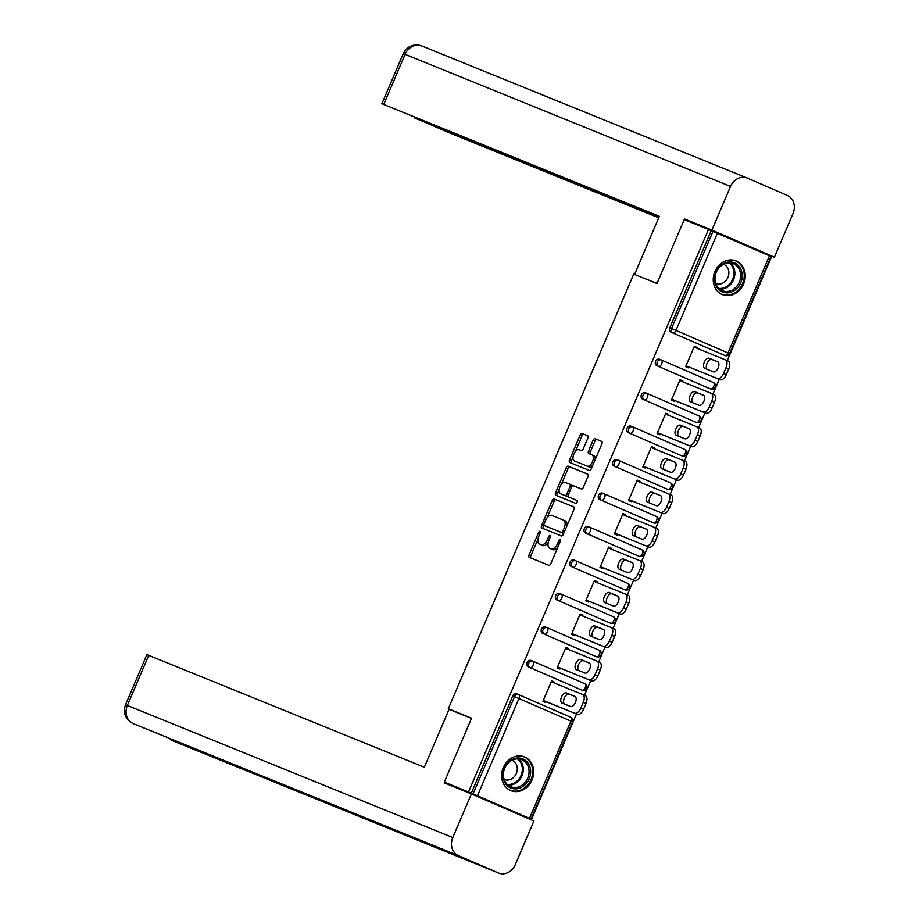 <?xml version="1.0" encoding="UTF-8"?>
<svg xmlns="http://www.w3.org/2000/svg" width="919" height="919" viewBox="0 0 919 919"><rect width="100%" height="100%" fill="white"/><g stroke="black" fill="none" stroke-linecap="round" stroke-linejoin="round"><path stroke-width="1.38" d="M540.016 531.285A1.608 0.816 -66.5 0 0 538.626 532.446L529.091 554.823A2.286 1.172 -66.5 0 0 529.264 557.362L548.827 565.311A2.286 1.172 -66.5 0 0 550.814 563.646L560.36 541.268A1.608 0.816 -66.5 0 0 560.234 539.487A1.608 0.816 -66.5 0 0 558.844 540.648L557.603 543.543A7.329 3.756 -66.5 0 1 551.251 548.873L549.619 548.218A7.329 3.756 -66.5 0 1 549.585 548.195A7.329 3.756 -66.5 0 1 549.022 540.062L550.251 537.167A1.608 0.816 -66.5 0 0 550.136 535.386A1.608 0.816 -66.5 0 0 548.735 536.547L547.494 539.442A7.329 3.756 -66.5 0 1 541.153 544.772L539.522 544.117A7.329 3.756 -66.5 0 1 539.476 544.094A7.329 3.756 -66.5 0 1 538.913 535.961L540.154 533.066A1.608 0.816 -66.5 0 0 540.027 531.285A1.608 0.816 -66.5 0 0 540.016 531.285M714.913 271.542A18.196 15.623 112.1 0 0 722.403 294.62A18.196 15.623 112.1 0 0 743.574 283.982A18.196 15.623 112.1 0 0 736.085 260.904A18.196 15.623 112.1 0 0 714.913 271.542M503.336 767.549A18.196 15.623 112.1 0 0 510.838 790.627A18.196 15.623 112.1 0 0 532.009 779.99A18.196 15.623 112.1 0 0 524.519 756.911A18.196 15.623 112.1 0 0 503.336 767.549M587.815 438.214A2.286 1.172 -66.5 0 0 587.632 435.675A2.286 1.172 -66.5 0 0 587.62 435.663L582.141 433.446A2.286 1.172 -66.5 0 0 580.153 435.112L569.55 459.959A2.286 1.172 -66.5 0 0 569.723 462.498L589.297 470.436A2.286 1.172 -66.5 0 0 591.285 468.77L601.876 443.923A2.286 1.172 -66.5 0 0 601.704 441.384L595.064 438.685A2.286 1.172 -66.5 0 0 593.077 440.35L588.539 450.988A2.286 1.172 -66.5 0 0 588.723 453.526L592.02 454.871A6.123 3.136 -66.5 0 1 592.054 454.882A6.123 3.136 -66.5 0 1 592.502 461.717A6.123 3.136 -66.5 0 1 587.218 466.14L574.341 460.913A6.123 3.136 -66.5 0 1 574.306 460.89A6.123 3.136 -66.5 0 1 573.847 454.066A6.123 3.136 -66.5 0 1 579.142 449.644L581.29 450.517A2.286 1.172 -66.5 0 0 583.278 448.851L587.815 438.214M529.505 818.312L570.952 721.128L518.936 698.555L477.489 795.739L531.584 819.311L444.302 782.115L471.573 718.187L448.323 708.744L633.719 274.092L656.97 283.534L684.23 219.595L708.48 229.44L468.541 791.96L473.067 793.867L514.525 696.682L512.756 695.97L471.298 793.154M444.302 782.115L468.541 791.96M554.203 498.937A2.286 1.172 -66.5 0 0 552.216 500.602L541.613 525.45A2.286 1.172 -66.5 0 0 541.796 527.988L561.36 535.926A2.286 1.172 -66.5 0 0 563.347 534.272L573.95 509.413A2.286 1.172 -66.5 0 0 573.766 506.874L556.041 499.729A2.286 1.172 -66.5 0 0 554.054 501.395L547 517.937M559.177 489.402L557.419 493.503L555.581 492.699L566.184 467.851A2.286 1.172 -66.5 0 1 568.172 466.186L587.723 474.124A2.286 1.172 -66.5 0 1 587.735 474.135L587.723 474.124M577.075 500.487L570.492 497.811A2.286 1.172 -66.5 0 0 570.492 497.811A2.286 1.172 -66.5 0 0 570.481 497.811L568.654 497.018A2.286 1.172 -66.5 0 0 568.654 497.018A2.286 1.172 -66.5 0 1 568.47 494.468L571.48 487.415A2.286 1.172 -66.5 0 1 573.456 485.749L581.394 488.977A2.286 1.172 -66.5 0 0 583.381 487.311L587.907 476.674A2.286 1.172 -66.5 0 0 587.735 474.135M570.481 497.811L576.914 500.373A1.608 0.816 -66.5 0 0 576.914 500.373A1.608 0.816 -66.5 0 1 577.04 502.165A1.608 0.816 -66.5 0 1 575.65 503.313L555.777 495.249A2.286 1.172 -66.5 0 0 555.777 495.249A2.286 1.172 -66.5 0 1 555.581 492.699M448.323 708.744L457.57 712.765M477.489 795.739L473.067 793.867M708.48 229.44L770.995 256.493L729.537 353.677L727.986 352.976L769.433 255.792M770.961 256.55L771.512 256.792L727.228 360.639M719.255 379.329L712.949 394.102M704.976 412.792L698.67 427.576M690.697 446.266L684.402 461.039M676.43 479.729L670.123 494.514M662.151 513.193L655.844 527.977M647.872 546.667L641.577 561.44M633.605 580.13L627.298 594.915M619.326 613.605L613.019 628.378M605.047 647.068L598.751 661.852M590.779 680.531L584.473 695.315M576.5 714.006L531.584 819.311M546.047 701.645L545.679 702.507L542.922 701.312L551.618 680.922L554.375 682.128L551.595 680.99M554.042 682.909L554.375 682.128M723.287 354.849A3.504 3.01 -67.9 0 1 723.173 354.803L671.169 332.23A3.504 3.01 -67.9 0 1 669.779 327.819L671.548 328.542L713.006 231.358M711.237 230.635L669.779 327.819M512.756 695.97A3.504 3.01 -67.9 0 1 516.88 693.948L518.534 694.615M709.02 388.323A3.504 3.01 -67.9 0 1 708.905 388.277L656.89 365.705A3.504 3.01 -67.9 0 1 659.635 359.26L661.289 359.938M694.741 421.787A3.504 3.01 -67.9 0 1 694.626 421.741L642.611 399.168A3.504 3.01 -67.9 0 1 645.356 392.735L647.01 393.401M680.462 455.261A3.504 3.01 -67.9 0 1 680.347 455.204L628.332 432.642A3.504 3.01 -67.9 0 1 631.077 426.198L632.743 426.875M666.195 488.724A3.504 3.01 -67.9 0 1 666.08 488.678L614.064 466.105A3.504 3.01 -67.9 0 1 616.81 459.672L618.464 460.339M651.916 522.187A3.504 3.01 -67.9 0 1 651.801 522.141L599.785 499.568A3.504 3.01 -67.9 0 1 602.531 493.135L604.185 493.813M637.637 555.662A3.504 3.01 -67.9 0 1 637.522 555.616L585.506 533.043A3.504 3.01 -67.9 0 1 588.252 526.61L589.918 527.276M623.369 589.125A3.504 3.01 -67.9 0 1 623.254 589.079L571.239 566.506A3.504 3.01 -67.9 0 1 573.984 560.073L575.639 560.751M609.09 622.6A3.504 3.01 -67.9 0 1 608.975 622.554L556.96 599.981A3.504 3.01 -67.9 0 1 559.705 593.536L561.36 594.214M594.811 656.063A3.504 3.01 -67.9 0 1 594.696 656.017L542.681 633.444A3.504 3.01 -67.9 0 1 545.427 627.011L547.092 627.677M580.544 689.526A3.504 3.01 -67.9 0 1 580.429 689.48L528.414 666.918A3.504 3.01 -67.9 0 1 531.159 660.474L532.813 661.152M568.31 649.446L568.654 648.653L565.897 647.458L557.201 667.837L559.958 669.032L560.326 668.182M582.589 615.983L582.933 615.19L580.176 613.995L571.48 634.374L574.237 635.569L574.605 634.707M596.868 582.508L597.201 581.716L594.444 580.521L585.748 600.9L588.505 602.094L588.872 601.244M611.135 549.045L611.48 548.252L608.723 547.058L600.027 567.437L602.784 568.631L603.151 567.77M625.414 515.57L625.759 514.778L623.002 513.583L614.306 533.962L617.063 535.168L617.43 534.307M639.693 482.107L640.026 481.315L637.269 480.12L628.585 500.499L631.33 501.694L631.698 500.844M653.972 448.644L654.305 447.852L651.548 446.645L642.852 467.036L645.609 468.231L645.977 467.369M668.239 415.17L668.584 414.377L665.827 413.182L657.131 433.561L659.888 434.756L660.256 433.906M682.518 381.707L682.851 380.914L680.094 379.719L671.41 400.098L674.167 401.293L674.523 400.431M696.797 348.232L697.13 347.439L694.373 346.245L685.677 366.624L688.434 367.83L688.802 366.968M568.654 648.653L565.863 647.527M582.933 615.19L580.142 614.053M597.201 581.716L594.421 580.59M611.48 548.252L608.688 547.115M625.759 514.778L622.967 513.652M640.026 481.315L637.246 480.189M654.305 447.852L651.514 446.714M668.584 414.377L665.793 413.251M682.851 380.914L680.071 379.777M697.13 347.439L694.35 346.314M541.268 544.875A7.329 3.756 -66.5 0 0 541.314 544.887A7.329 3.756 -66.5 0 0 541.36 544.91L539.522 544.117M548.298 542.221A7.329 3.756 -66.5 0 1 542.991 545.576L541.36 544.91M549.585 548.195L551.423 548.988A7.329 3.756 -66.5 0 0 551.423 548.988A7.329 3.756 -66.5 0 0 551.457 549.011L549.619 548.218M557.879 547.092A7.329 3.756 -66.5 0 1 553.089 549.677L551.457 549.011M538.017 538.982L530.929 555.616A2.286 1.172 -66.5 0 0 530.906 558.04M573.961 507.001L556.041 499.729M543.945 525.105L543.451 526.242A2.286 1.172 -66.5 0 0 543.439 528.655M544.128 523.75A1.608 0.816 -66.5 0 0 544.243 525.53A1.608 0.816 -66.5 0 0 544.255 525.53L561.429 532.503A1.608 0.816 -66.5 0 0 562.819 531.331L564.117 528.276A7.329 3.756 -66.5 0 0 563.554 520.143A7.329 3.756 -66.5 0 0 563.519 520.131L551.779 515.364A7.329 3.756 -66.5 0 0 545.427 520.694L544.128 523.75M544.243 525.53L546.081 526.323A1.608 0.816 -66.5 0 0 546.093 526.323L544.255 525.53M563.795 533.215A1.608 0.816 -66.5 0 1 563.267 533.296L546.093 526.323M566.851 526.047A7.329 3.756 -66.5 0 0 565.392 520.947A7.329 3.756 -66.5 0 0 565.357 520.924L565.392 520.947M561.233 484.566L568.022 468.656L566.184 467.851M587.93 474.261L570.01 466.99A2.286 1.172 -66.5 0 0 568.022 468.656M565.231 482.418A6.123 3.136 -66.5 0 0 559.935 486.829A6.123 3.136 -66.5 0 0 560.395 493.664A6.123 3.136 -66.5 0 0 560.429 493.675L564.967 495.525A2.286 1.172 -66.5 0 0 566.943 493.859L569.952 486.794A2.286 1.172 -66.5 0 0 569.78 484.256A2.286 1.172 -66.5 0 0 569.769 484.256L565.231 482.418M562.198 494.445A6.123 3.136 -66.5 0 0 562.233 494.456A6.123 3.136 -66.5 0 0 562.267 494.479L566.805 496.317A2.286 1.172 -66.5 0 0 568.149 495.686M572.112 486.381A2.286 1.172 -66.5 0 0 571.618 485.06A2.286 1.172 -66.5 0 0 571.607 485.048L569.791 484.267L571.618 485.06M557.419 493.503A2.286 1.172 -66.5 0 0 557.408 495.915M576.11 461.683A6.123 3.136 -66.5 0 0 576.144 461.694A6.123 3.136 -66.5 0 0 576.179 461.706L574.341 460.913M592.904 464.968A6.123 3.136 -66.5 0 1 589.056 466.932L574.306 460.89M595.144 459.718A6.123 3.136 -66.5 0 0 593.892 455.686A6.123 3.136 -66.5 0 0 593.858 455.663L593.892 455.686M601.899 441.511L596.902 439.489A2.286 1.172 -66.5 0 0 594.915 441.154L590.377 451.792A2.286 1.172 -66.5 0 0 590.366 454.204M573.054 456.858L571.388 460.752A2.286 1.172 -66.5 0 0 571.377 463.165M587.827 435.801L583.979 434.239A2.286 1.172 -66.5 0 0 581.991 435.905L575.294 451.608M583.554 709.319L586.023 703.529L583.266 702.323L580.797 708.124L583.554 709.319A6.996 3.584 113.5 0 1 577.488 714.408L543.267 700.519M582.772 694.58L585.449 695.74A6.996 3.584 113.5 0 1 585.483 695.752A6.996 3.584 113.5 0 1 586.023 703.529M564.369 703.965A5.48 2.803 113.5 0 1 564.496 697.705A5.48 2.803 113.5 0 1 569.056 694.121L575.328 696.671M577.488 714.408L543.29 700.45M574.731 713.213A6.996 3.584 -66.5 0 0 580.797 708.124M583.266 702.323A6.996 3.584 -66.5 0 0 582.726 694.557A6.996 3.584 -66.5 0 0 582.692 694.546L551.251 681.783M562.003 703.012A5.48 2.803 113.5 0 1 561.968 703.001A5.48 2.803 113.5 0 1 561.566 696.878A5.48 2.803 113.5 0 1 566.299 692.926L574.938 696.43A5.48 2.803 113.5 0 1 574.972 696.441A5.48 2.803 113.5 0 1 575.374 702.564A5.48 2.803 113.5 0 1 570.642 706.516L562.003 703.012M597.832 675.844L600.302 670.054L597.545 668.86L595.075 674.649L597.832 675.844A6.996 3.584 113.5 0 1 591.756 680.933L557.546 667.045M597.051 661.106L599.728 662.277A6.996 3.584 113.5 0 1 599.762 662.289A6.996 3.584 113.5 0 1 600.302 670.054M578.648 670.502A5.48 2.803 113.5 0 1 578.763 664.242A5.48 2.803 113.5 0 1 583.335 660.658L589.607 663.196M591.756 680.933L557.569 666.976M588.999 679.738A6.996 3.584 -66.5 0 0 595.075 674.649M597.545 668.86A6.996 3.584 -66.5 0 0 597.005 661.094A6.996 3.584 -66.5 0 0 596.971 661.071L565.53 648.32M576.282 669.537A5.48 2.803 113.5 0 1 576.247 669.526A5.48 2.803 113.5 0 1 575.845 663.415A5.48 2.803 113.5 0 1 580.578 659.463L589.217 662.967A5.48 2.803 113.5 0 1 589.24 662.978A5.48 2.803 113.5 0 1 589.653 669.089A5.48 2.803 113.5 0 1 584.909 673.041L576.282 669.537M612.1 642.381L614.57 636.591L611.813 635.397L609.343 641.186L612.1 642.381A6.996 3.584 113.5 0 1 606.035 647.47L571.813 633.582M611.813 635.397A6.996 3.584 -66.5 0 0 611.284 627.62L613.995 628.803A6.996 3.584 113.5 0 1 614.041 628.826A6.996 3.584 113.5 0 1 614.57 636.591M592.916 637.039A5.48 2.803 113.5 0 1 593.042 630.767A5.48 2.803 113.5 0 1 597.614 627.183L603.875 629.733M606.035 647.47L571.848 633.513M603.278 646.275A6.996 3.584 -66.5 0 0 609.343 641.186M614.041 628.826L611.284 627.62A6.996 3.584 -66.5 0 0 611.238 627.608L579.809 614.845M590.549 636.074A5.48 2.803 113.5 0 1 590.526 636.063A5.48 2.803 113.5 0 1 590.113 629.94A5.48 2.803 113.5 0 1 594.857 625.988L603.484 629.492A5.48 2.803 113.5 0 1 603.519 629.504A5.48 2.803 113.5 0 1 603.921 635.626A5.48 2.803 113.5 0 1 599.188 639.578L590.549 636.074M626.379 608.918L628.849 603.117L626.092 601.922L623.622 607.712L626.379 608.918A6.996 3.584 113.5 0 1 620.314 613.995L586.092 600.107M625.598 594.179L628.274 595.34A6.996 3.584 113.5 0 1 628.309 595.351A6.996 3.584 113.5 0 1 628.849 603.117M607.195 603.565A5.48 2.803 113.5 0 1 607.321 597.304A5.48 2.803 113.5 0 1 611.882 593.72L618.154 596.259M620.314 613.995L586.115 600.05M617.557 612.801A6.996 3.584 -66.5 0 0 623.622 607.712M626.092 601.922A6.996 3.584 -66.5 0 0 625.552 594.156A6.996 3.584 -66.5 0 0 625.517 594.145L594.076 581.382M604.828 602.611A5.48 2.803 113.5 0 1 604.794 602.588A5.48 2.803 113.5 0 1 604.392 596.477A5.48 2.803 113.5 0 1 609.125 592.525L617.763 596.029A5.48 2.803 113.5 0 1 617.798 596.04A5.48 2.803 113.5 0 1 618.2 602.152A5.48 2.803 113.5 0 1 613.467 606.115L604.828 602.611M640.658 575.443L643.128 569.654L640.371 568.459L637.901 574.249L640.658 575.443A6.996 3.584 113.5 0 1 634.592 580.532L600.371 566.644M640.371 568.459A6.996 3.584 -66.5 0 0 639.831 560.693L642.553 561.865A6.996 3.584 113.5 0 1 642.588 561.888A6.996 3.584 113.5 0 1 643.128 569.654M621.474 570.102A5.48 2.803 113.5 0 1 621.589 563.829A5.48 2.803 113.5 0 1 626.161 560.245L632.433 562.796M634.592 580.532L600.394 566.575M631.835 579.338A6.996 3.584 -66.5 0 0 637.901 574.249M642.588 561.888L639.831 560.693A6.996 3.584 -66.5 0 0 639.796 560.67L608.355 547.908M619.107 569.137A5.48 2.803 113.5 0 1 619.073 569.125A5.48 2.803 113.5 0 1 618.671 563.014A5.48 2.803 113.5 0 1 623.404 559.051L632.042 562.554A5.48 2.803 113.5 0 1 632.065 562.577A5.48 2.803 113.5 0 1 632.479 568.689A5.48 2.803 113.5 0 1 627.734 572.64L619.107 569.137M654.925 541.98L657.395 536.179L654.638 534.984L652.168 540.786L654.925 541.98A6.996 3.584 113.5 0 1 648.86 547.069L614.639 533.181M654.144 527.242L656.821 528.402A6.996 3.584 113.5 0 1 656.867 528.414A6.996 3.584 113.5 0 1 657.395 536.179M635.741 536.627A5.48 2.803 113.5 0 1 635.868 530.366A5.48 2.803 113.5 0 1 640.44 526.782L646.7 529.333M648.86 547.069L614.673 533.112M646.103 545.863A6.996 3.584 -66.5 0 0 652.168 540.786M654.638 534.984A6.996 3.584 -66.5 0 0 654.11 527.219A6.996 3.584 -66.5 0 0 654.064 527.207L622.634 514.445M633.375 535.674A5.48 2.803 113.5 0 1 633.352 535.662A5.48 2.803 113.5 0 1 632.938 529.539A5.48 2.803 113.5 0 1 637.683 525.588L646.31 529.091A5.48 2.803 113.5 0 1 646.344 529.103A5.48 2.803 113.5 0 1 646.758 535.214A5.48 2.803 113.5 0 1 642.013 539.177L633.375 535.674M502.957 775.992A15.749 13.521 -67.9 0 1 515.938 758.186A15.749 13.521 -67.9 0 1 530.619 770.834A15.749 13.521 -67.9 0 1 517.65 788.651A15.749 13.521 -67.9 0 1 502.957 775.992M529.045 770.8A14.578 12.521 112.1 0 0 521.716 759.68A14.578 12.521 112.1 0 0 503.428 775.579A14.578 12.521 112.1 0 0 510.757 786.698A14.578 12.521 112.1 0 0 529.045 770.8M504.186 779.496A10.385 8.914 112.1 0 0 504.255 779.53A10.385 8.914 112.1 0 0 517.282 768.215A10.385 8.914 112.1 0 0 512.055 760.289A10.385 8.914 112.1 0 0 511.998 760.266M508.942 789.685A18.081 15.531 112.1 0 0 509.988 790.168A18.081 15.531 112.1 0 0 532.675 770.455A18.081 15.531 112.1 0 0 523.589 756.67A18.081 15.531 112.1 0 0 522.497 756.28M714.522 279.985A15.749 13.521 -67.9 0 1 727.503 262.168A15.749 13.521 -67.9 0 1 742.196 274.827A15.749 13.521 -67.9 0 1 729.215 292.633A15.749 13.521 -67.9 0 1 714.522 279.985M740.611 274.792A14.578 12.521 112.1 0 0 733.282 263.673A14.578 12.521 112.1 0 0 714.993 279.56A14.578 12.521 112.1 0 0 722.323 290.691A14.578 12.521 112.1 0 0 740.611 274.792M715.752 283.489A10.385 8.914 112.1 0 0 715.821 283.512A10.385 8.914 112.1 0 0 728.847 272.196A10.385 8.914 112.1 0 0 723.632 264.281A10.385 8.914 112.1 0 0 723.563 264.258M720.507 293.666A18.081 15.531 112.1 0 0 721.564 294.149A18.081 15.531 112.1 0 0 744.241 274.448A18.081 15.531 112.1 0 0 735.154 260.651A18.081 15.531 112.1 0 0 734.063 260.261M471.47 718.405L449.058 709.307L424.36 767.239L148.74 655.362L127.373 705.459L452.803 837.542L471.424 793.89L444.302 782.885L444.578 782.241M452.803 837.542A14.348 12.326 112.1 0 0 458.478 855.646L392.057 828.685L431.941 845.997L498.362 872.947L458.478 855.646M498.362 872.947A14.348 12.326 112.1 0 0 498.592 873.05A14.348 12.326 112.1 0 0 515.283 864.664L533.905 821L471.424 793.89M125.524 704.758C122.813 712.857 125.294 719.117 132.968 723.529L133.002 723.54A14.348 12.326 112.1 0 1 127.373 705.459L125.524 704.758L146.891 654.661L148.74 655.362M169.372 738.302A14.348 12.326 112.1 0 0 172.933 740.863L172.588 740.703M657.051 283.328L643.334 277.998M634.638 274.23L659.348 216.298L381.89 103.721L659.095 216.895M422.028 46.053A14.348 12.326 112.1 0 0 421.798 45.95L747.227 178.033A14.348 12.326 112.1 0 1 747.457 178.137L787.342 195.437A14.348 12.326 112.1 0 1 793.017 213.541L774.395 257.194L747.767 246.395M747.227 178.033A14.348 12.326 112.1 0 0 730.525 186.419L711.903 230.083L774.395 257.194M414.997 117.816L446.22 131.543L658.705 217.792M414.86 118.126L658.957 217.206M711.903 230.083L684.781 219.078L714.971 232.174M684.781 219.078L684.517 219.71M669.204 508.506L671.674 502.716L668.917 501.521L666.447 507.311L669.204 508.506A6.996 3.584 113.5 0 1 663.139 513.595L628.918 499.706M668.423 493.767L671.1 494.927A6.996 3.584 113.5 0 1 671.134 494.95A6.996 3.584 113.5 0 1 671.674 502.716M650.02 503.164A5.48 2.803 113.5 0 1 650.147 496.892A5.48 2.803 113.5 0 1 654.719 493.319L660.979 495.858M663.139 513.595L628.941 499.637M660.382 512.4A6.996 3.584 -66.5 0 0 666.447 507.311M668.917 501.521A6.996 3.584 -66.5 0 0 668.377 493.756A6.996 3.584 -66.5 0 0 668.343 493.733L636.901 480.982M647.654 502.199A5.48 2.803 113.5 0 1 647.619 502.188A5.48 2.803 113.5 0 1 647.217 496.076A5.48 2.803 113.5 0 1 651.962 492.124L660.589 495.628A5.48 2.803 113.5 0 1 660.623 495.64A5.48 2.803 113.5 0 1 661.025 501.751A5.48 2.803 113.5 0 1 656.292 505.703L647.654 502.199M683.483 475.043L685.953 469.253L683.196 468.047L680.726 473.848L683.483 475.043A6.996 3.584 113.5 0 1 677.418 480.132L643.197 466.243M682.702 460.304L685.379 461.464A6.996 3.584 113.5 0 1 685.413 461.476A6.996 3.584 113.5 0 1 685.953 469.253M664.299 469.689A5.48 2.803 113.5 0 1 664.414 463.429A5.48 2.803 113.5 0 1 668.986 459.845L675.258 462.395M677.418 480.132L643.22 466.174M674.661 478.937A6.996 3.584 -66.5 0 0 680.726 473.848M683.196 468.047A6.996 3.584 -66.5 0 0 682.656 460.281A6.996 3.584 -66.5 0 0 682.622 460.27L651.18 447.507M661.933 468.736A5.48 2.803 113.5 0 1 661.898 468.724A5.48 2.803 113.5 0 1 661.496 462.602A5.48 2.803 113.5 0 1 666.229 458.65L674.868 462.154A5.48 2.803 113.5 0 1 674.902 462.165A5.48 2.803 113.5 0 1 675.304 468.288A5.48 2.803 113.5 0 1 670.56 472.24L661.933 468.736M697.751 441.568L700.221 435.778L697.464 434.584L694.994 440.373L697.751 441.568A6.996 3.584 113.5 0 1 691.685 446.657L657.464 432.769M697.464 434.584A6.996 3.584 -66.5 0 0 696.935 426.818L699.646 428.001A6.996 3.584 113.5 0 1 699.692 428.013A6.996 3.584 113.5 0 1 700.221 435.778M678.567 436.226A5.48 2.803 113.5 0 1 678.693 429.966A5.48 2.803 113.5 0 1 683.265 426.382L689.537 428.92M691.685 446.657L657.499 432.711M688.928 445.462A6.996 3.584 -66.5 0 0 694.994 440.373M699.692 428.013L696.935 426.818A6.996 3.584 -66.5 0 0 696.889 426.795L665.459 414.044M676.2 435.261A5.48 2.803 113.5 0 1 676.177 435.25A5.48 2.803 113.5 0 1 675.764 429.139A5.48 2.803 113.5 0 1 680.508 425.187L689.135 428.691A5.48 2.803 113.5 0 1 689.17 428.702A5.48 2.803 113.5 0 1 689.583 434.813A5.48 2.803 113.5 0 1 684.839 438.765L676.2 435.261M712.03 408.105L714.5 402.315L711.743 401.121L709.273 406.91L712.03 408.105A6.996 3.584 113.5 0 1 705.964 413.194L671.743 399.305M711.249 393.366L713.925 394.527A6.996 3.584 113.5 0 1 713.96 394.55A6.996 3.584 113.5 0 1 714.5 402.315M692.846 402.763A5.48 2.803 113.5 0 1 692.972 396.491A5.48 2.803 113.5 0 1 697.544 392.907L703.805 395.457M705.964 413.194L671.766 399.237M703.207 411.999A6.996 3.584 -66.5 0 0 709.273 406.91M711.743 401.121A6.996 3.584 -66.5 0 0 711.203 393.355A6.996 3.584 -66.5 0 0 711.168 393.332L679.727 380.569M690.479 401.798A5.48 2.803 113.5 0 1 690.445 401.787A5.48 2.803 113.5 0 1 690.043 395.675A5.48 2.803 113.5 0 1 694.787 391.712L703.414 395.216A5.48 2.803 113.5 0 1 703.449 395.227A5.48 2.803 113.5 0 1 703.851 401.35A5.48 2.803 113.5 0 1 699.118 405.302L690.479 401.798M726.309 374.642L728.778 368.841L726.021 367.646L723.552 373.436L726.309 374.642A6.996 3.584 113.5 0 1 720.243 379.731L686.022 365.831M725.528 359.903L728.204 361.064A6.996 3.584 113.5 0 1 728.239 361.075A6.996 3.584 113.5 0 1 728.778 368.841M707.125 369.289A5.48 2.803 113.5 0 1 707.239 363.028A5.48 2.803 113.5 0 1 711.811 359.444L718.084 361.983M720.243 379.731L686.045 365.773M717.486 378.525A6.996 3.584 -66.5 0 0 723.552 373.436M726.021 367.646A6.996 3.584 -66.5 0 0 725.482 359.88A6.996 3.584 -66.5 0 0 725.447 359.869L694.006 347.106M704.758 368.335A5.48 2.803 113.5 0 1 704.724 368.312A5.48 2.803 113.5 0 1 704.322 362.201A5.48 2.803 113.5 0 1 709.054 358.249L717.693 361.753A5.48 2.803 113.5 0 1 717.728 361.764A5.48 2.803 113.5 0 1 718.13 367.876A5.48 2.803 113.5 0 1 713.385 371.839L704.758 368.335M540.131 533.1L538.626 532.446M560.349 541.302L558.844 540.648M550.24 537.201L548.735 536.547M531.056 819.013L572.514 721.829L570.952 721.128A3.504 1.792 -66.5 0 0 570.688 717.245A3.504 1.792 -66.5 0 0 570.665 717.234L518.695 694.684M572.514 721.829A3.504 3.504 0 0 0 570.688 717.245L518.672 694.672A3.504 1.792 -66.5 0 1 518.936 698.555L514.525 696.682A3.504 3.01 -67.9 0 1 518.649 694.661A3.504 1.792 -66.5 0 0 518.649 694.661A3.504 3.504 0 0 0 518.592 694.638L516.823 693.925M717.417 233.219L675.97 330.403L727.986 352.976A3.504 1.792 113.5 0 1 724.953 355.527L671.169 332.23M671.548 328.542L675.97 330.403A3.504 1.792 113.5 0 1 672.938 332.954A3.504 3.01 112.1 0 1 671.548 328.542M580.429 689.48L528.414 666.918M528.793 663.219A3.504 3.01 112.1 0 0 530.183 667.631A3.504 1.792 113.5 0 0 533.215 665.092A3.504 1.792 -66.5 0 0 532.951 661.209L584.943 683.77A3.504 1.792 -66.5 0 0 584.943 683.77L532.951 661.209A3.504 1.792 -66.5 0 0 532.928 661.198A3.504 3.01 -67.9 0 0 528.793 663.219M585.231 687.665A3.504 1.792 113.5 0 1 582.198 690.203A3.504 3.01 -67.9 0 0 582.255 690.226A3.504 3.504 0 0 0 586.781 688.354A3.504 3.504 0 0 0 584.955 683.77A3.504 1.792 -66.5 0 1 585.231 687.665M594.696 656.017L542.681 633.444M547.242 627.746L599.211 650.296A3.504 1.792 -66.5 0 1 599.234 650.307L547.219 627.734A3.504 1.792 -66.5 0 0 547.207 627.723A3.504 3.504 0 0 0 547.15 627.7A3.504 3.01 -67.9 0 1 547.207 627.723A3.504 1.792 -66.5 0 1 547.494 631.617A3.504 1.792 113.5 0 1 544.462 634.167A3.504 3.01 112.1 0 1 543.072 629.745A3.504 3.01 -67.9 0 1 547.15 627.7L545.369 626.988M608.975 622.554L556.96 599.981M561.52 594.283L613.49 616.833A3.504 1.792 -66.5 0 0 613.49 616.833L561.498 594.271A3.504 1.792 -66.5 0 0 561.475 594.26A3.504 3.01 -67.9 0 0 557.351 596.282A3.504 3.01 112.1 0 0 558.729 600.693A3.504 1.792 113.5 0 0 561.762 598.154A3.504 1.792 -66.5 0 0 561.498 594.271A3.504 3.504 0 0 0 561.417 594.237L559.648 593.513M623.254 589.079L571.239 566.506M575.788 560.808L627.769 583.358A3.504 1.792 -66.5 0 1 627.792 583.37L575.776 560.797A3.504 1.792 -66.5 0 0 575.753 560.797A3.504 3.504 0 0 0 575.696 560.774A3.504 3.01 -67.9 0 1 575.753 560.797A3.504 1.792 -66.5 0 1 576.041 564.68A3.504 1.792 113.5 0 1 573.008 567.23A3.504 3.01 112.1 0 1 571.618 562.819A3.504 3.01 -67.9 0 1 575.696 560.774L573.927 560.05M637.522 555.616L585.506 533.043M590.067 527.345L642.036 549.895A3.504 1.792 -66.5 0 0 642.036 549.895L590.044 527.334A3.504 1.792 -66.5 0 0 590.032 527.322A3.504 3.504 0 0 0 589.975 527.299A3.504 3.01 -67.9 0 1 590.032 527.322A3.504 1.792 -66.5 0 1 590.32 531.216A3.504 1.792 113.5 0 1 587.287 533.755A3.504 3.01 112.1 0 1 585.897 529.344A3.504 3.01 -67.9 0 1 589.975 527.299L588.194 526.587M651.801 522.141L599.785 499.568M604.346 493.871L656.315 516.432A3.504 1.792 -66.5 0 0 656.315 516.432L604.323 493.859A3.504 1.792 -66.5 0 0 604.3 493.859A3.504 3.504 0 0 0 604.242 493.836A3.504 3.01 -67.9 0 1 604.3 493.859A3.504 1.792 -66.5 0 1 604.587 497.753A3.504 1.792 113.5 0 1 601.554 500.292A3.504 3.01 112.1 0 1 600.176 495.881A3.504 3.01 -67.9 0 1 604.242 493.836L602.473 493.112M666.08 488.678L614.064 466.105M618.613 460.408L670.594 482.957A3.504 1.792 -66.5 0 1 670.617 482.969L618.602 460.396A3.504 1.792 -66.5 0 0 618.579 460.385A3.504 3.01 -67.9 0 0 614.443 462.406A3.504 3.01 112.1 0 0 615.833 466.829A3.504 1.792 113.5 0 0 618.866 464.279A3.504 1.792 -66.5 0 0 618.602 460.396A3.504 3.504 0 0 0 618.521 460.362L616.752 459.649M680.347 455.204L628.332 432.642M632.892 426.933L684.862 449.494A3.504 1.792 -66.5 0 0 684.862 449.494L632.869 426.933A3.504 1.792 -66.5 0 0 632.858 426.921A3.504 3.504 0 0 0 632.8 426.898A3.504 3.01 -67.9 0 1 632.858 426.921A3.504 1.792 -66.5 0 1 633.145 430.816A3.504 1.792 113.5 0 1 630.112 433.354A3.504 3.01 112.1 0 1 628.722 428.943A3.504 3.01 -67.9 0 1 632.8 426.898L631.031 426.175M694.626 421.741L642.611 399.168M647.171 393.47L699.141 416.02A3.504 1.792 -66.5 0 1 699.164 416.031L647.148 393.458A3.504 1.792 -66.5 0 0 647.125 393.447A3.504 3.504 0 0 0 647.068 393.424A3.504 3.01 -67.9 0 1 647.125 393.447A3.504 1.792 -66.5 0 1 647.413 397.341A3.504 1.792 113.5 0 1 644.38 399.891A3.504 3.01 112.1 0 1 643.001 395.469A3.504 3.01 -67.9 0 1 647.068 393.424L645.299 392.712M708.905 388.277L656.89 365.705M661.439 360.007L713.42 382.557A3.504 1.792 -66.5 0 1 713.443 382.568L661.427 359.995A3.504 1.792 -66.5 0 0 661.404 359.984A3.504 3.01 -67.9 0 0 657.28 362.006A3.504 3.01 112.1 0 0 658.659 366.417A3.504 1.792 113.5 0 0 661.691 363.878A3.504 1.792 -66.5 0 0 661.427 359.995A3.504 3.504 0 0 0 661.347 359.961L659.578 359.237M723.173 354.803L724.953 355.527A3.504 3.01 -67.9 0 1 724.953 355.527A3.504 3.504 0 0 0 729.537 353.677M599.498 654.19A3.504 1.792 113.5 0 1 596.465 656.74A3.504 3.01 -67.9 0 0 596.523 656.763A3.504 3.504 0 0 0 601.06 654.891A3.504 3.504 0 0 0 599.234 650.307A3.504 1.792 -66.5 0 1 599.498 654.19M613.777 620.727A3.504 1.792 113.5 0 1 610.744 623.266A3.504 3.01 -67.9 0 0 610.802 623.289A3.504 3.504 0 0 0 615.339 621.428A3.504 3.504 0 0 0 613.513 616.844A3.504 1.792 -66.5 0 1 613.777 620.727M628.056 587.252A3.504 1.792 113.5 0 1 625.023 589.803A3.504 3.01 -67.9 0 0 625.081 589.826A3.504 3.504 0 0 0 629.607 587.953A3.504 3.504 0 0 0 627.792 583.37A3.504 1.792 -66.5 0 1 628.056 587.252M642.324 553.789A3.504 1.792 113.5 0 1 639.291 556.328A3.504 3.01 -67.9 0 0 639.348 556.351A3.504 3.504 0 0 0 643.886 554.49A3.504 3.504 0 0 0 642.059 549.907A3.504 1.792 -66.5 0 1 642.324 553.789M656.603 520.315A3.504 1.792 113.5 0 1 653.57 522.865A3.504 3.01 -67.9 0 0 653.627 522.888A3.504 3.504 0 0 0 658.165 521.016A3.504 3.504 0 0 0 656.338 516.432A3.504 1.792 -66.5 0 1 656.603 520.315M670.881 486.852A3.504 1.792 113.5 0 1 667.849 489.39A3.504 3.01 -67.9 0 0 667.906 489.425A3.504 3.504 0 0 0 672.432 487.552A3.504 3.504 0 0 0 670.617 482.969A3.504 1.792 -66.5 0 1 670.881 486.852M685.16 453.389A3.504 1.792 113.5 0 1 682.128 455.927A3.504 3.01 -67.9 0 0 682.174 455.95A3.504 3.504 0 0 0 686.711 454.078A3.504 3.504 0 0 0 684.885 449.506A3.504 1.792 -66.5 0 1 685.16 453.389M699.428 419.914A3.504 1.792 113.5 0 1 696.395 422.464A3.504 3.01 -67.9 0 0 696.453 422.487A3.504 3.504 0 0 0 700.99 420.615A3.504 3.504 0 0 0 699.164 416.031A3.504 1.792 -66.5 0 1 699.428 419.914M713.707 386.451A3.504 1.792 113.5 0 1 710.674 388.99A3.504 3.01 -67.9 0 0 710.732 389.013A3.504 3.504 0 0 0 715.269 387.152A3.504 3.504 0 0 0 713.443 382.568A3.504 1.792 -66.5 0 1 713.707 386.451M542.991 545.576L541.153 544.772M549.011 540.096L547.494 539.442M553.089 549.677L551.251 548.873M559.108 544.197L557.603 543.543M530.929 555.616L529.091 554.823M543.451 526.242L541.613 525.45M554.054 501.395L552.216 500.602M563.267 533.296L561.429 532.503M564.323 531.986L562.819 531.331M565.622 528.93L564.117 528.276M570.01 466.99L568.172 466.186M566.805 496.317L564.967 495.525M568.447 494.502L566.943 493.859M571.457 487.449L569.952 486.794M589.056 466.932L587.218 466.14M590.377 451.792L588.539 450.988M594.915 441.154L593.077 440.35M596.902 439.489L595.064 438.685M571.388 460.752L569.55 459.959M581.991 435.905L580.153 435.112M583.979 434.239L582.141 433.446M569.056 694.121L566.299 692.926M583.335 660.658L580.578 659.463M597.614 627.183L594.857 625.988M611.882 593.72L609.125 592.525M626.161 560.245L623.404 559.051M640.44 526.782L637.683 525.588M518.661 758.933A14.578 12.521 -67.9 0 1 523.279 768.456A14.578 12.521 -67.9 0 1 508.046 785.102M507.219 784.378A14.095 12.108 112.1 0 0 522.314 768.318A14.095 12.108 112.1 0 0 517.569 758.887M730.226 262.926A14.578 12.521 -67.9 0 1 734.844 272.449A14.578 12.521 -67.9 0 1 719.611 289.094M718.784 288.359A14.095 12.108 112.1 0 0 733.879 272.311A14.095 12.108 112.1 0 0 729.135 262.868M133.002 723.54L133.186 723.621A14.348 12.326 112.1 0 1 133.048 723.563L392.057 828.685L133.186 723.621A14.348 12.326 112.1 0 0 133.289 723.655M431.941 845.997L172.933 740.863A14.348 12.326 112.1 0 0 173.163 740.967A14.348 12.326 112.1 0 0 173.392 741.059M730.525 186.419L405.095 54.336L383.728 104.433M421.798 45.95A14.348 12.326 112.1 0 0 405.095 54.336L403.257 53.635C407.174 46.134 413.355 43.572 421.798 45.95M654.719 493.319L651.962 492.124M668.986 459.845L666.229 458.65M683.265 426.382L680.508 425.187M697.544 392.907L694.787 391.712M711.811 359.444L709.054 358.249M580.486 689.503L582.255 690.226M532.951 661.209A3.504 3.504 0 0 0 532.871 661.175L531.102 660.451M594.754 656.04L596.523 656.763M609.033 622.577L610.802 623.289M623.312 589.102L625.081 589.826M637.579 555.639L639.348 556.351M651.858 522.164L653.627 522.888M666.137 488.701L667.906 489.425M680.405 455.238L682.174 455.95M694.684 421.764L696.453 422.487M708.963 388.3L710.732 389.013M723.23 354.826L724.999 355.55M541.314 544.887L539.476 544.094M585.483 695.752L582.726 694.557M599.762 662.289L597.005 661.094M628.309 595.351L625.552 594.156M656.867 528.414L654.11 527.219M509.988 790.168L509.241 789.858M523.589 756.67L522.842 756.36M721.564 294.149L720.806 293.85M735.154 260.651L734.407 260.353M168.694 738.026L173.163 740.967L498.592 873.05M381.89 103.721L403.257 53.635M671.134 494.95L668.377 493.756M685.413 461.476L682.656 460.281M713.96 394.55L711.203 393.355M728.239 361.075L725.482 359.88"/></g></svg>
